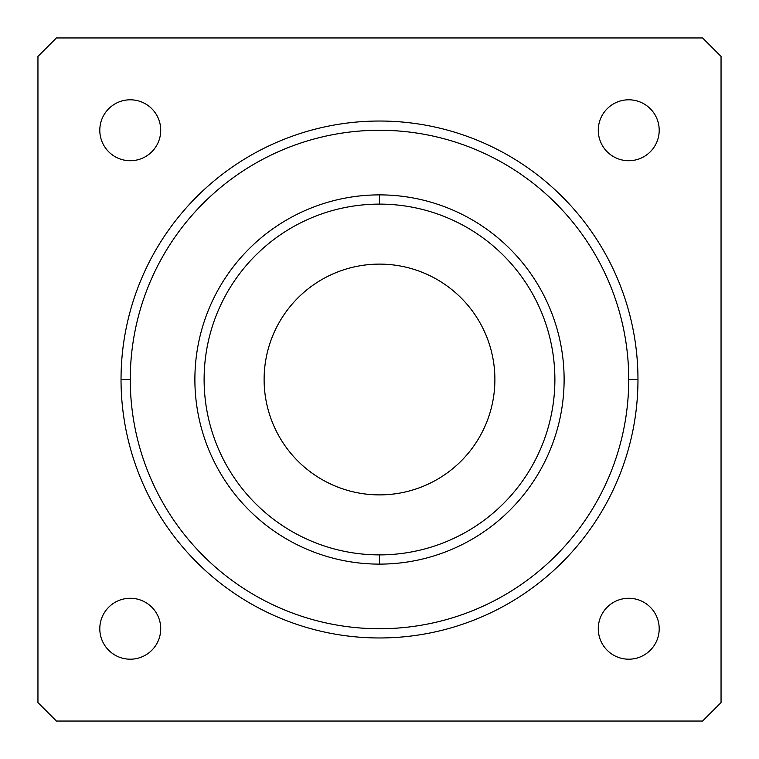 <?xml version="1.0" encoding="UTF-8"?>
<svg xmlns="http://www.w3.org/2000/svg" width="759" height="759" viewBox="0 0 759 759"><rect width="100%" height="100%" fill="white"/><g stroke="black" fill="none" stroke-linecap="round" stroke-linejoin="round"><path stroke-width="1.14" d="M598.272 130.263A30.464 30.464 0 0 0 628.737 160.728A30.464 30.464 0 0 0 659.201 130.263A30.464 30.464 0 0 0 628.737 99.799A30.464 30.464 0 0 0 598.272 130.263A30.464 30.464 0 0 1 628.737 99.799A30.464 30.464 0 0 1 659.201 130.263A30.464 30.464 0 0 1 628.737 160.728A30.464 30.464 0 0 1 598.272 130.263M598.272 628.737A30.464 30.464 0 0 0 628.737 659.201A30.464 30.464 0 0 0 659.201 628.737A30.464 30.464 0 0 0 628.737 598.272A30.464 30.464 0 0 0 598.272 628.737A30.464 30.464 0 0 1 628.737 598.272A30.464 30.464 0 0 1 659.201 628.737A30.464 30.464 0 0 1 628.737 659.201A30.464 30.464 0 0 1 598.272 628.737M99.799 130.263A30.464 30.464 0 0 0 130.263 160.728A30.464 30.464 0 0 0 160.728 130.263A30.464 30.464 0 0 0 130.263 99.799A30.464 30.464 0 0 0 99.799 130.263A30.464 30.464 0 0 1 130.263 99.799A30.464 30.464 0 0 1 160.728 130.263A30.464 30.464 0 0 1 130.263 160.728A30.464 30.464 0 0 1 99.799 130.263M99.799 628.737A30.464 30.464 0 0 0 130.263 659.201A30.464 30.464 0 0 0 160.728 628.737A30.464 30.464 0 0 0 130.263 598.272A30.464 30.464 0 0 0 99.799 628.737A30.464 30.464 0 0 1 130.263 598.272A30.464 30.464 0 0 1 160.728 628.737A30.464 30.464 0 0 1 130.263 659.201A30.464 30.464 0 0 1 99.799 628.737M379.5 204.114L379.5 194.883A184.617 184.617 0 0 0 194.883 379.5A184.617 184.617 0 0 0 379.5 564.117L379.5 554.886A175.386 175.386 0 0 1 204.114 379.5A175.386 175.386 0 0 1 379.5 204.114A175.386 175.386 0 0 1 554.886 379.5A175.386 175.386 0 0 1 379.5 554.886L379.5 564.117A184.617 184.617 0 0 1 194.883 379.5A184.617 184.617 0 0 1 379.5 194.883A184.617 184.617 0 0 1 564.117 379.5A184.617 184.617 0 0 1 379.5 564.117A184.617 184.617 0 0 0 564.117 379.5A184.617 184.617 0 0 0 379.5 194.883L379.5 204.114A175.386 175.386 0 0 0 204.114 379.5A175.386 175.386 0 0 0 379.5 554.886A175.386 175.386 0 0 0 554.886 379.5A175.386 175.386 0 0 0 379.5 204.114M379.5 628.737A249.237 249.237 0 0 1 130.263 379.5A249.237 249.237 0 0 1 379.5 130.263A249.237 249.237 0 0 1 628.737 379.5A249.237 249.237 0 0 1 379.5 628.737A249.237 249.237 0 0 0 628.737 379.5A249.237 249.237 0 0 0 379.5 130.263A249.237 249.237 0 0 0 130.263 379.5A249.237 249.237 0 0 0 379.5 628.737M130.263 379.5L121.032 379.5A258.468 258.468 0 0 0 379.5 637.968A258.468 258.468 0 0 0 637.968 379.5L628.737 379.5L637.968 379.5A258.468 258.468 0 0 0 379.5 121.032A258.468 258.468 0 0 0 121.032 379.5L130.263 379.5M379.5 264.113A115.387 115.387 0 0 0 264.113 379.5A115.387 115.387 0 0 0 379.5 494.887A115.387 115.387 0 0 0 494.887 379.5A115.387 115.387 0 0 0 379.5 264.113A115.387 115.387 0 0 1 494.887 379.5A115.387 115.387 0 0 1 379.5 494.887A115.387 115.387 0 0 1 264.113 379.5A115.387 115.387 0 0 1 379.5 264.113M37.95 56.413L56.413 37.95L702.587 37.95L721.05 56.413L721.05 702.587L702.587 721.05L56.413 721.05L37.95 702.587L37.95 56.413L37.95 702.587L56.413 721.05L702.587 721.05L721.05 702.587L721.05 56.413L702.587 37.95L56.413 37.95L37.95 56.413M379.5 121.032A258.468 258.468 0 0 1 637.968 379.5A258.468 258.468 0 0 1 379.5 637.968A258.468 258.468 0 0 1 121.032 379.5A258.468 258.468 0 0 1 379.5 121.032"/></g></svg>
